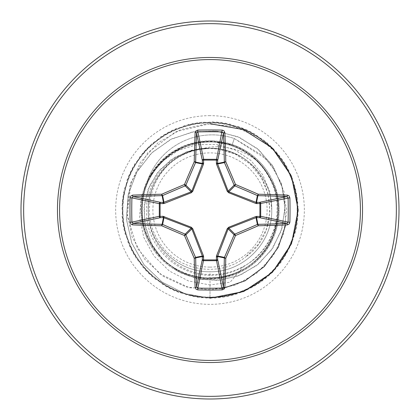 <?xml version="1.0" encoding="UTF-8"?>
<svg xmlns="http://www.w3.org/2000/svg" width="420" height="420" viewBox="0 0 420 420"><rect width="100%" height="100%" fill="white"/><g stroke="black" fill="none" stroke-linecap="round" stroke-linejoin="round"><path stroke-width="0.32" stroke-dasharray="2.1 1.58" d="M210 267.109A57.11 57.11 0 0 0 267.109 210A57.11 57.11 0 0 0 210 152.891A57.11 57.11 0 0 0 152.891 210A57.11 57.11 0 0 0 210 267.109M210 279.148A69.148 69.148 0 0 0 279.148 210A69.148 69.148 0 0 0 210 140.852A69.148 69.148 0 0 0 140.852 210A69.148 69.148 0 0 0 210 279.148A69.148 69.148 0 0 0 279.148 210A69.148 69.148 0 0 0 210 140.852C181.881 141.986 161.17 154.922 147.872 179.65A68.617 68.617 0 0 1 234.302 138.521L232.076 145.068C242.408 148.628 251.339 154.366 258.862 162.283C244.535 150.559 228.244 145.493 210 147.084L199.3 149.195A61.74 61.74 0 0 0 148.859 218.578C151.615 249.228 179.508 274.234 210 274.538C222.075 274.832 233.378 272.039 243.91 266.154C275.709 249.401 288.026 205.658 269.372 174.557A69.148 69.148 0 0 1 210 279.148A69.148 69.148 0 0 1 147.872 179.65L147.62 180.332A68.617 68.617 0 0 1 234.302 138.521L265.755 158.786L275.373 171.407L284.193 192.103L285.684 224.947M210 140.852L212.216 140.889L232.26 144.532C248.147 150.103 260.521 160.109 269.372 174.557M210 399A189 189 0 0 0 399 210A189 189 0 0 0 210 21A189 189 0 0 0 21 210A189 189 0 0 0 210 399A189 189 0 0 1 21 210A189 189 0 0 1 210 21M147.62 180.332C160.939 155.447 181.729 142.464 210 141.388L232.076 145.068M210 271.74C243.017 272.57 272.491 243.044 271.74 210.131C272.706 177.251 243.133 147.404 210 148.26A61.74 61.74 0 0 0 209.622 148.26C176.636 147.635 147.352 177.282 148.26 210.168C147.483 243.044 177.056 272.596 210 271.74C242.991 272.591 272.591 242.991 271.74 210C272.591 177.009 242.991 147.409 210 148.26C177.009 147.409 147.409 177.009 148.26 210C147.409 242.991 177.009 272.591 210 271.74C242.991 272.591 272.591 242.991 271.74 210C272.591 177.009 242.991 147.409 210 148.26C177.072 147.399 147.42 176.962 148.26 209.984C147.472 242.986 176.841 272.517 210 271.74C242.991 272.517 272.522 243.154 271.74 210C272.575 176.935 242.959 147.436 210 148.26C177.009 147.409 147.409 177.009 148.26 210C147.409 242.991 177.009 272.591 210 271.74C243.149 272.528 272.528 242.975 271.74 210C272.617 177.03 242.933 147.378 210 148.26C177.03 147.436 147.441 176.941 148.26 209.984C147.415 243.049 177.046 272.575 210 271.74C242.991 272.591 272.591 242.991 271.74 210C272.591 177.009 242.991 147.409 210 148.26C177.009 147.409 147.409 177.009 148.26 210C147.409 242.991 177.009 272.591 210 271.74C242.944 272.601 272.606 243.012 271.74 209.974C272.554 176.951 242.986 147.436 210 148.26C177.041 147.373 147.352 177.083 148.26 210.032C147.457 243.007 176.972 272.57 210 271.74C242.991 272.591 272.591 242.991 271.74 210C272.591 177.009 242.991 147.409 210 148.26C177.009 147.409 147.409 177.009 148.26 210C147.409 242.991 177.009 272.591 210 271.74C243.044 272.585 272.591 242.939 271.74 210C272.585 177.056 243.049 147.42 210 148.26C176.967 147.43 147.457 176.999 148.26 209.969C147.357 242.918 177.035 272.627 210 271.74C242.991 272.591 272.591 242.991 271.74 210C272.591 177.009 242.991 147.409 210 148.26C177.009 147.409 147.409 177.009 148.26 210C147.409 242.991 177.009 272.591 210 271.74C242.986 272.564 272.548 243.049 271.74 210.026C272.612 176.993 242.944 147.394 210 148.26C177.046 147.425 147.415 176.951 148.26 210.011C147.436 243.059 177.03 272.564 210 271.74C242.991 272.591 272.591 242.991 271.74 210C272.591 177.009 242.991 147.409 210 148.26C177.009 147.409 147.409 177.009 148.26 210C147.409 242.991 177.009 272.591 210 271.74C242.944 272.622 272.632 242.949 271.74 209.963C272.543 176.972 243.007 147.436 210 148.26C176.993 147.399 147.378 177.083 148.26 210.016C147.446 242.97 176.941 272.57 210 271.74C242.991 272.591 272.591 242.991 271.74 210C272.591 177.009 242.991 147.409 210 148.26C177.009 147.409 147.409 177.009 148.26 210C147.409 242.991 177.009 272.591 210 271.74L210 284.97L188.475 280.949L169.265 270.958L153.967 255.985L143.792 237.426L139.503 216.941L141.335 196.34L148.984 177.387L161.663 161.663L178.169 150.444L196.985 144.58L216.458 144.443L234.89 149.903L250.74 160.356L262.71 174.778L269.871 191.84L271.74 210M243.91 266.154L230.113 282.219L210 284.97L210 298.2L210 278.129C171.864 279.305 138.28 243.442 141.771 205.522C143.131 167.354 180.941 136.18 218.6 141.923L217.739 148.748L234.213 153.573C275.226 169.796 282.649 231.956 245.858 256.725L258.185 244.482L266.469 229.084L269.934 211.843L268.223 194.234L261.418 177.791L250.058 163.963L235.079 153.972L217.739 148.748A61.74 61.74 0 0 0 210 148.26C173.854 147.152 142.721 182.805 148.859 218.578M217.739 148.748L210 148.26L199.3 149.195M218.6 141.923C252.021 145.934 278.906 177.755 276.969 211.344C276.518 244.976 246.997 274.838 213.281 275.221C179.634 277.226 148.008 248.824 146.622 215.108C143.619 181.524 171.869 149.226 205.716 148.334C196.602 149.126 188.071 151.804 180.112 156.366C150.434 172.289 139.954 214.337 159.169 242.183C176.741 270.989 219.828 278.45 245.858 256.725M205.716 148.334L187.136 151.526L170.767 159.936L157.343 172.877L148.108 189.347L143.966 208.016L145.399 227.32L152.418 245.616L164.566 261.298L180.915 272.947L200.151 279.468L220.689 280.177L240.791 274.869L258.709 263.865L272.853 247.989L281.925 228.491L285.022 206.971L281.746 185.236L272.249 165.149L257.203 148.481L237.783 136.726L215.57 131.014L192.418 131.954L170.294 139.603L151.116 153.447L136.6 172.421L128.084 194.99L126.415 219.298L131.875 243.29L144.134 264.894L162.272 282.214L184.847 293.68L210 298.2L184.658 293.617L161.957 281.988L143.782 264.437L131.602 242.576L126.347 218.358L128.331 193.898L137.24 171.292L152.177 152.434L171.749 138.868L194.187 131.639L217.513 131.245L239.715 137.571L258.92 149.945L273.551 167.176L282.45 187.688L284.981 209.664L281.064 231.189L271.178 250.43L256.295 265.802L237.799 276.066L217.361 280.471L196.765 278.764L177.776 271.236L161.978 258.673L150.654 242.261L144.659 223.493L144.375 204.036L149.688 185.572L160.01 169.649L174.326 157.568L191.31 150.266L209.622 148.26M205.002 148.234L209.444 148.239M258.862 162.283C280.187 186.118 284.277 212.468 271.126 241.332C258.426 266.91 228.375 282.44 200.156 277.846C169.192 271.593 150.04 253.113 142.711 222.401C138.695 191.058 150.092 167.018 176.904 150.271C205.338 136.49 231.73 139.666 256.079 159.789C278.197 182.443 283.531 208.525 272.092 238.035C257.528 266.144 234.428 279.379 202.792 277.746C174.248 275.142 149.053 252.509 143.414 224.406C138.406 193.132 149.095 168.746 175.487 151.263C203.611 136.715 230.113 139.246 255.003 158.849C277.61 181.004 283.505 206.95 272.68 236.691C258.704 265.12 235.893 278.854 204.251 277.882C175.581 275.867 150.034 253.796 143.724 225.771C138.059 194.633 148.228 170.047 174.232 152.019C202.052 136.889 228.601 138.847 253.885 157.889C276.964 179.56 283.411 205.391 273.221 235.389C262.967 262.08 234.281 280.261 205.716 277.993C174.269 274.276 153.72 257.345 144.081 227.199C137.75 196.177 147.409 171.365 173.05 152.765C200.503 137.062 227.073 138.458 252.756 156.959C276.286 178.148 283.285 203.837 273.756 234.014C261.014 262.999 238.802 277.683 207.123 278.066C178.537 277.284 151.841 256.3 144.464 228.606C137.492 197.72 146.612 172.709 171.822 153.573C198.965 137.277 225.572 138.112 251.659 156.093C274.544 173.24 284.204 205.805 274.255 232.649C262.111 261.891 240.23 277.048 208.598 278.114C179.86 277.94 152.948 257.518 144.863 229.96C136.08 202.739 146.99 170.583 170.62 154.408C197.421 137.54 224.044 137.807 250.483 155.206C274.89 175.366 282.965 200.734 274.706 231.32C266.123 258.61 238.749 278.576 210 278.129M210 123.722L175.791 131.702L147.919 152.513L130.877 182.448L127.297 216.363L137.498 248.551L159.511 273.698L189.446 287.784L222.18 288.682M210 298.2L237.043 293.953L261.482 281.615L280.964 262.379L293.606 238.098L298.195 211.108L294.284 184.013L282.256 159.422L263.267 139.703L239.143 126.756L212.216 121.826L185.073 125.396L160.33 137.114L140.375 155.857L127.129 179.812L121.863 206.677L125.092 233.861L136.5 258.752L154.985 278.938L178.773 292.488L205.574 298.09L232.796 295.202L257.822 284.109L278.24 265.876L292.089 242.256L298.027 215.534L295.481 188.276L284.702 163.112L266.726 142.464L243.285 128.326L216.641 122.052L189.352 124.252L164.052 134.715L143.183 152.428L128.751 175.691L122.141 202.256L124 229.572L134.143 254.998L151.594 276.087L174.673 290.813L201.154 297.754L228.491 296.237L254.042 286.414L275.352 269.231L290.367 246.341L297.638 219.949L296.462 192.596L286.965 166.924L270.044 145.399L247.343 130.095L221.046 122.493L193.683 123.323L167.89 132.5L146.155 149.147L130.573 171.654L122.64 197.857L123.123 225.225L131.98 251.134L148.349 273.074L170.662 288.939L196.76 297.203L224.133 297.061L250.152 288.53L272.296 272.438L288.44 250.331L297.029 224.333L297.229 196.959L289.028 170.84L273.215 148.491L251.312 132.074L225.424 123.16L198.056 122.614L171.838 130.483L149.294 146.018L132.599 167.716L123.359 193.484L122.472 220.847L130.011 247.165L145.262 269.897L166.745 286.865L192.397 296.425L219.744 297.659L246.157 290.446L269.084 275.483L286.314 254.216L296.195 228.685L297.775 201.353L290.892 174.857L276.224 151.746L255.171 134.248L229.766 124.047L202.456 122.126L175.875 128.672L152.581 143.052L134.82 163.884L124.299 189.158L122.036 216.436L128.247 243.101L142.338 266.574L162.944 284.597L188.081 295.433L215.334 298.037L242.072 292.163L265.718 278.371L283.999 257.99L295.15 232.99L298.095 205.774L292.556 178.962L278.985 155.206L258.51 137.219L233.688 126.457L206.95 123.848L180.894 129.523L158.004 142.821L140.432 162.356L129.78 186.165L126.961 211.895L132.137 237.059L144.69 259.25L163.301 276.392L186.091 286.907L210.819 289.905L235.084 285.206L256.562 273.383L273.247 255.685L283.605 233.898L286.76 210.173L281.132 182.873L271.546 165.732L262.343 155.369L234.302 138.521L232.26 144.532M234.213 153.573A61.399 61.399 0 0 0 180.112 156.366M210 396.354A186.354 186.354 0 0 0 396.354 210A186.354 186.354 0 0 0 210 23.646A186.354 186.354 0 0 0 23.646 210A186.354 186.354 0 0 0 210 396.354M210 115.652A94.348 94.348 0 0 0 115.652 210A94.348 94.348 0 0 0 210 304.348A94.348 94.348 0 0 0 304.348 210A94.348 94.348 0 0 0 210 115.652"/><path stroke-width="0.63" d="M195.127 287.464A1.323 0.541 177.8 0 0 196.544 286.918L202.346 259.471A1.323 0.452 -178.2 0 0 203.606 259.922L197.873 288.094A187.493 71.752 0 0 0 210 288.246A187.493 71.752 0 0 0 222.128 288.094L223.456 286.918A187.677 16.359 -90 0 0 224.348 257.891L217.565 256.541L217.655 259.471A1.323 1.218 -11.9 0 1 216.337 260.694L203.663 260.694A1.323 1.218 11.9 0 1 202.346 259.471L202.367 256.032L191.84 228.874L185.882 234.833A186.91 16.291 67.5 0 0 195.552 257.387A1.323 1.318 78.8 0 1 195.652 257.891A187.677 16.359 90 0 0 196.544 286.918L197.873 288.094L197.788 289.879L196.124 289.301L195.127 287.464A189 16.474 -90 0 1 194.224 258.227A188.228 16.406 -112.5 0 1 184.485 235.515A188.228 16.406 -157.5 0 1 161.774 225.776A1.323 0.268 -66.5 0 1 162.614 224.448A186.91 16.291 22.5 0 0 185.167 234.119A1.323 1.318 45 0 1 185.882 234.833L184.485 235.515L185.167 234.119L191.126 228.16L163.459 217.565A1.323 0.452 88.2 0 1 163.013 216.305L191.299 227.246L192.754 228.701L203.522 255.974L203.606 259.922L216.395 259.922L216.478 255.974L227.246 228.701L228.701 227.246L255.974 216.478L259.922 216.395A1.323 0.452 -88.2 0 1 259.471 217.655L256.032 217.634L228.874 228.16L228.16 228.874L217.565 256.541A1.323 0.452 -1.8 0 1 216.305 256.988M130.121 222.212L131.906 222.128L159.306 216.337A1.323 1.218 78.1 0 0 160.529 217.655L163.459 217.565L162.109 224.348A1.323 0.336 -88.7 0 0 161.774 225.776A189 16.474 180 0 1 132.536 224.873L131.024 224.233L130.121 222.212A188.811 72.256 -90 0 1 129.969 210A188.811 72.256 -90 0 1 130.121 197.788L131.906 197.873A187.493 71.752 90 0 0 131.754 210A187.493 71.752 90 0 0 131.906 222.128L133.082 223.456A187.677 16.359 0 0 0 162.109 224.348A1.323 1.318 11.2 0 1 162.614 224.448L163.968 217.634A1.323 0.399 110.9 0 1 164.026 216.478M216.478 255.974A1.323 0.399 -159.1 0 0 217.634 256.032L224.448 257.387A1.323 0.268 23.5 0 0 225.776 258.227A1.323 0.336 1.3 0 1 224.348 257.891A1.323 1.318 -78.8 0 1 224.448 257.387A186.91 16.291 -67.5 0 0 234.119 234.833A1.323 1.318 -45 0 1 234.833 234.119A186.91 16.291 -22.5 0 0 257.387 224.448A1.323 1.318 -11.2 0 1 257.891 224.348A187.677 16.359 0 0 0 286.918 223.456L259.471 217.655A1.323 1.218 -78.1 0 0 260.694 216.337L259.922 216.395L259.922 203.606L255.974 203.522L228.701 192.754L227.246 191.299L216.478 164.026L216.395 160.078A1.323 0.452 -178.2 0 1 217.655 160.529L217.634 163.968L228.16 191.126L228.874 191.84L256.032 202.367L259.471 202.346A1.323 1.218 -101.9 0 1 260.694 203.663L260.694 216.337L288.094 222.128L289.879 222.212L289.301 223.876L287.464 224.873A189 16.474 180 0 1 258.227 225.776A188.228 16.406 157.5 0 1 235.515 235.515A188.228 16.406 112.5 0 1 225.776 258.227A189 16.474 90 0 1 224.873 287.464L224.233 288.976L222.212 289.879A188.811 72.256 180 0 1 210 290.031A188.811 72.256 180 0 1 197.788 289.879M130.121 197.788L130.699 196.124L132.536 195.127A189 16.474 0 0 1 161.774 194.224A188.228 16.406 -22.5 0 1 184.485 184.485A188.228 16.406 -67.5 0 1 194.224 161.774A189 16.474 -90 0 1 195.127 132.536L195.767 131.024L197.788 130.121A188.811 72.256 0 0 1 210 129.969A188.811 72.256 0 0 1 222.212 130.121L216.395 160.078L203.606 160.078L203.663 159.306L216.337 159.306A1.323 1.218 -168.1 0 1 217.655 160.529L223.456 133.082L222.128 131.906A187.493 71.752 180 0 0 197.873 131.906L196.544 133.082A187.677 16.359 90 0 0 195.652 162.109A1.323 1.318 101.2 0 1 195.552 162.614A186.91 16.291 112.5 0 0 185.882 185.167A1.323 1.318 135 0 1 185.167 185.882A186.91 16.291 157.5 0 0 162.614 195.552A1.323 1.318 168.8 0 1 162.109 195.652A187.677 16.359 180 0 0 133.082 196.544L131.906 197.873L159.306 203.663A1.323 1.218 101.9 0 1 160.529 202.346A1.323 0.452 -88.2 0 0 160.078 203.606L160.078 216.395L163.013 216.305M132.536 195.127A1.323 0.541 87.8 0 0 133.082 196.544L160.529 202.346L163.459 202.435L191.126 191.84L191.84 191.126L202.367 163.968L202.346 160.529A1.323 0.452 -1.8 0 1 203.606 160.078L203.522 164.026L192.754 191.299L191.299 192.754L164.026 203.522L159.306 203.663L159.306 216.337L160.078 216.395A1.323 0.452 88.2 0 0 160.529 217.655L133.082 223.456A1.323 0.541 -87.8 0 0 132.536 224.873M210 59.577A150.423 150.423 0 0 1 360.423 210A150.423 150.423 0 0 1 210 360.423A150.423 150.423 0 0 1 59.577 210A150.423 150.423 0 0 1 210 59.577M222.212 130.121L223.876 130.699L224.873 132.536A1.323 0.541 177.8 0 0 223.456 133.082A187.677 16.359 -90 0 1 224.348 162.109A1.323 1.318 -101.2 0 0 224.448 162.614L217.634 163.968A1.323 0.399 159.1 0 0 216.478 164.026M287.464 224.873A1.323 0.541 87.8 0 0 286.918 223.456L288.094 222.128A187.493 71.752 -90 0 0 288.094 197.873L286.918 196.544A187.677 16.359 180 0 0 257.891 195.652A1.323 1.318 -168.8 0 1 257.387 195.552A186.91 16.291 -157.5 0 0 234.833 185.882L235.515 184.485A188.228 16.406 22.5 0 1 258.227 194.224A189 16.474 0 0 1 287.464 195.127L288.976 195.767L289.879 197.788A188.811 72.256 90 0 1 289.879 222.212M210 21A189 189 0 0 1 399 210A189 189 0 0 1 210 399A189 189 0 0 1 21 210A189 189 0 0 1 210 21A189 189 0 0 0 21 210A189 189 0 0 0 210 399M210 298.2L243.752 291.485L272.365 272.365L291.485 243.752L298.2 210L291.485 176.248L272.134 147.866L243.322 129.554L210 123.722M222.18 288.682L245.012 280.817L264.264 266.558L278.224 247.317L285.684 224.947M192.754 228.701L191.84 228.874L191.126 228.16L191.299 227.246M228.701 192.754L228.874 191.84L234.833 185.882A1.323 1.318 -135 0 1 234.119 185.167A186.91 16.291 -112.5 0 0 224.448 162.614A1.323 0.268 156.5 0 1 225.776 161.774A1.323 0.336 178.7 0 0 224.348 162.109L217.565 163.459A1.323 0.452 -178.2 0 0 216.305 163.013M195.127 132.536A1.323 0.541 2.2 0 1 196.544 133.082L202.346 160.529A1.323 1.218 168.1 0 1 203.663 159.306L197.873 131.906L197.788 130.121M227.246 228.701L228.16 228.874L234.119 234.833L235.515 235.515L234.833 234.119L228.874 228.16L228.701 227.246M224.873 287.464A1.323 0.541 2.2 0 1 223.456 286.918L217.655 259.471A1.323 0.452 -1.8 0 1 216.395 259.922L222.212 289.879M255.974 216.478A1.323 0.399 -110.9 0 1 256.032 217.634L257.387 224.448A1.323 0.268 66.5 0 1 258.227 225.776A1.323 0.336 88.7 0 0 257.891 224.348L256.541 217.565A1.323 0.452 -88.2 0 0 256.988 216.305M203.522 255.974A1.323 0.399 159.1 0 1 202.367 256.032L195.552 257.387A1.323 0.268 156.5 0 1 194.224 258.227A1.323 0.336 178.7 0 0 195.652 257.891L202.435 256.541A1.323 0.452 -178.2 0 0 203.695 256.988M289.879 197.788L259.922 203.606A1.323 0.452 88.2 0 0 259.471 202.346L286.918 196.544A1.323 0.541 -87.8 0 0 287.464 195.127M256.988 203.695A1.323 0.452 88.2 0 0 256.541 202.435L257.891 195.652A1.323 0.336 -88.7 0 0 258.227 194.224A1.323 0.268 -66.5 0 1 257.387 195.552L256.032 202.367A1.323 0.399 110.9 0 1 255.974 203.522M227.246 191.299L228.16 191.126L234.119 185.167L235.515 184.485A188.228 16.406 67.5 0 0 225.776 161.774A189 16.474 90 0 0 224.873 132.536M164.026 203.522A1.323 0.399 -110.9 0 1 163.968 202.367L162.614 195.552A1.323 0.268 66.5 0 1 161.774 194.224A1.323 0.336 88.7 0 0 162.109 195.652L163.459 202.435A1.323 0.452 -88.2 0 0 163.013 203.695M192.754 191.299L191.84 191.126L185.882 185.167L184.485 184.485L185.167 185.882L191.126 191.84L191.299 192.754M203.695 163.013A1.323 0.452 -1.8 0 0 202.435 163.459L195.652 162.109A1.323 0.336 1.3 0 0 194.224 161.774A1.323 0.268 23.5 0 1 195.552 162.614L202.367 163.968A1.323 0.399 -159.1 0 1 203.522 164.026M210 362.534A152.534 152.534 0 0 1 57.466 210A152.534 152.534 0 0 1 210 57.466A152.534 152.534 0 0 1 362.534 210A152.534 152.534 0 0 1 210 362.534M210 23.646A186.354 186.354 0 0 1 396.354 210A186.354 186.354 0 0 1 210 396.354A186.354 186.354 0 0 1 23.646 210A186.354 186.354 0 0 1 210 23.646"/></g></svg>
